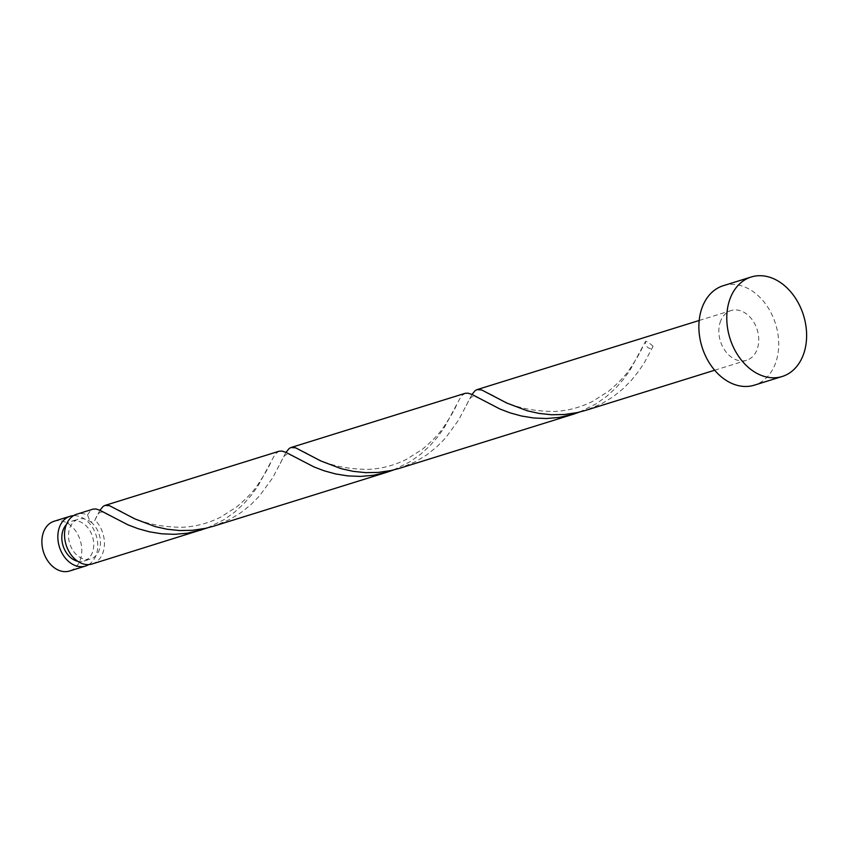 <?xml version="1.0" encoding="UTF-8"?>
<svg xmlns="http://www.w3.org/2000/svg" width="848" height="848" viewBox="0 0 848 848"><rect width="100%" height="100%" fill="white"/><g stroke="black" fill="none" stroke-linecap="round" stroke-linejoin="round"><path stroke-width="0.64" stroke-dasharray="4.24 3.18" d="M54.113 521.255A26.055 19.271 -107.3 0 1 75.652 530.975A26.055 19.271 -107.3 0 1 80.571 558.949A26.055 19.271 -107.3 0 1 69.589 571.001M88.743 564.588A26.055 19.271 72.7 0 0 96.513 553.988A26.055 19.271 72.7 0 0 92.845 527.954A26.055 19.271 72.7 0 0 73.522 515.669M77.74 561.281A20.84 15.412 72.7 0 0 83.984 561.069A20.84 15.412 72.7 0 0 92.771 551.423A20.84 15.412 72.7 0 0 88.828 529.046A20.84 15.412 72.7 0 0 71.592 521.266A20.84 15.412 72.7 0 0 66.335 524.636M99.947 510.273L94.987 520.004C94.361 521.986 92.708 522.463 90.015 521.425A20.84 15.412 72.7 0 0 78.292 519.177A20.84 15.412 72.7 0 0 69.504 528.834A20.84 15.412 72.7 0 0 73.447 551.211A20.84 15.412 72.7 0 0 90.672 558.98A20.84 15.412 72.7 0 0 99.46 549.334A20.84 15.412 72.7 0 0 90.015 521.425L87.535 514.895A26.055 19.271 72.7 0 0 76.744 514.206M723.312 285.681A52.11 38.542 -107.3 0 1 766.391 305.132A52.11 38.542 -107.3 0 1 776.249 361.068A52.11 38.542 -107.3 0 1 754.275 385.183M471.997 394.479L458.62 420.057L445.486 438.077L436.89 446.779L427 454.708L415.955 461.492L399.472 468.329M720.069 322.622A26.055 19.271 -107.3 0 1 731.05 310.559A26.055 19.271 -107.3 0 1 752.589 320.279A26.055 19.271 -107.3 0 1 757.518 348.252A26.055 19.271 -107.3 0 1 746.537 360.305A26.055 19.271 -107.3 0 1 724.998 350.584A26.055 19.271 -107.3 0 1 720.069 322.622M653.066 346.302A26.055 19.271 72.7 0 0 645.614 341.203A5.215 3.858 72.7 0 0 647.999 347.659A5.215 3.858 72.7 0 0 652.971 346.514A5.215 3.858 72.7 0 0 653.066 346.302L644.639 362.16L638.735 371.117L631.506 380.18L622.92 388.882L613.03 396.811L601.974 403.584L585.491 410.432M579.502 412.096L596.102 403.849L606.564 396.419L615.775 388.024L623.651 379.077L630.159 370.014L645.614 341.203M87.535 514.895L90.079 511.196L93.079 509.118M207.453 527.891L224.052 519.654L234.514 512.224L243.726 503.829L251.602 494.872L258.11 485.819L273.565 456.998L276.098 453.298L279.098 451.221M92.231 563.962A26.055 19.271 72.7 0 0 103.212 551.9A26.055 19.271 72.7 0 0 94.987 520.004L94.891 520.216C100.424 507.019 102.905 513.051 110.802 516.178M285.977 452.376L272.59 477.954L259.456 495.974L250.87 504.687L240.98 512.616L229.925 519.389L213.442 526.237M393.472 469.993L410.082 461.747L420.544 454.316L429.756 445.931L437.621 436.974L444.14 427.911L459.584 399.101L462.128 395.401L465.128 393.324M71.592 521.266L78.292 519.177M699.187 320.48L731.05 310.559M714.673 370.226L746.537 360.305M83.984 561.069L90.672 558.98M652.398 347.669L652.971 346.514M489.943 393.97C497.108 396.472 511.81 411.216 554.444 411.471C567.768 410.803 580.445 407.464 592.487 401.443L608.408 391.373C618.457 382.957 625.506 375.6 629.566 369.304C636.329 359.213 640.802 351.528 643.007 346.249M466.379 405.577C470.969 394.924 472.23 394.405 482.851 400.383M303.923 451.878C311.078 454.369 325.78 469.114 368.414 469.368C381.738 468.711 394.426 465.361 406.457 459.351L422.378 449.27C432.427 440.854 439.476 433.498 443.536 427.201C450.299 417.11 454.782 409.436 456.977 404.146M280.349 463.474C284.939 452.821 286.2 452.302 296.832 458.28M117.893 509.775C125.059 512.266 139.761 527.021 182.394 527.276C195.718 526.608 208.396 523.258 220.438 517.248L236.359 507.168C246.408 498.751 253.457 491.395 257.516 485.098C264.279 475.018 268.752 467.333 270.957 462.054"/><path stroke-width="1.27" d="M85.531 566.04L69.589 571.001A26.055 19.271 -107.3 0 1 48.05 561.281A26.055 19.271 -107.3 0 1 43.121 533.307A26.055 19.271 -107.3 0 1 54.113 521.255L70.045 516.294A26.055 19.271 72.7 0 0 59.063 528.357A26.055 19.271 72.7 0 0 63.992 556.32A26.055 19.271 72.7 0 0 85.531 566.04A26.055 19.271 72.7 0 0 88.743 564.588M73.522 515.669A26.055 19.271 72.7 0 0 70.045 516.294M66.335 524.636A20.84 15.412 72.7 0 0 62.805 530.912A20.84 15.412 72.7 0 0 77.74 561.281M782.185 376.501L754.275 385.183A52.11 38.542 -107.3 0 1 711.196 365.742A52.11 38.542 -107.3 0 1 701.349 309.806A52.11 38.542 -107.3 0 1 723.312 285.681L751.211 276.999A52.11 38.542 -107.3 0 1 794.3 296.44A52.11 38.542 -107.3 0 1 804.148 352.376A52.11 38.542 -107.3 0 1 782.185 376.501A52.11 38.542 -107.3 0 1 739.106 357.05A52.11 38.542 -107.3 0 1 729.248 301.114A52.11 38.542 -107.3 0 1 751.211 276.999M714.673 370.226L585.491 410.432L577.371 412.584L564.439 414.513L551.539 414.746L539.042 413.421L527.255 410.792L506.86 403.086L481.611 389.91L477 389.635L475.209 390.568L471.997 394.479M201.57 529.926L187.408 533.201L174.444 534.325L161.692 533.795L149.481 531.823L138.139 528.696L127.878 524.806L99.926 510.273L95.951 508.97L93.079 509.118L76.744 514.206A26.055 19.271 72.7 0 0 65.762 526.269A26.055 19.271 72.7 0 0 70.681 554.242A26.055 19.271 72.7 0 0 92.231 563.962L207.453 527.891M104.951 505.429L279.098 451.221L281.971 451.072L285.956 452.366L313.908 466.909L324.159 470.799L335.511 473.926L347.712 475.898L360.464 476.417L373.427 475.293L387.6 472.029L213.442 526.237L205.322 528.378L192.39 530.318L179.49 530.541L166.992 529.216L155.205 526.597L134.811 518.881L109.562 505.705L104.951 505.429L103.159 506.362L99.947 510.273M290.97 447.532L465.128 393.324L468.001 393.175L471.976 394.468L499.928 409.012L510.189 412.902L521.531 416.018L533.742 418L546.494 418.52L559.457 417.396L573.619 414.131L399.472 468.329L391.341 470.481L378.409 472.41L365.52 472.643L353.012 471.318L341.225 468.69L320.841 460.983L295.592 447.808L290.97 447.532L289.189 448.465L285.977 452.376M387.6 472.029L393.472 469.993M573.619 414.131L579.502 412.096M477 389.635L699.187 320.48"/></g></svg>
